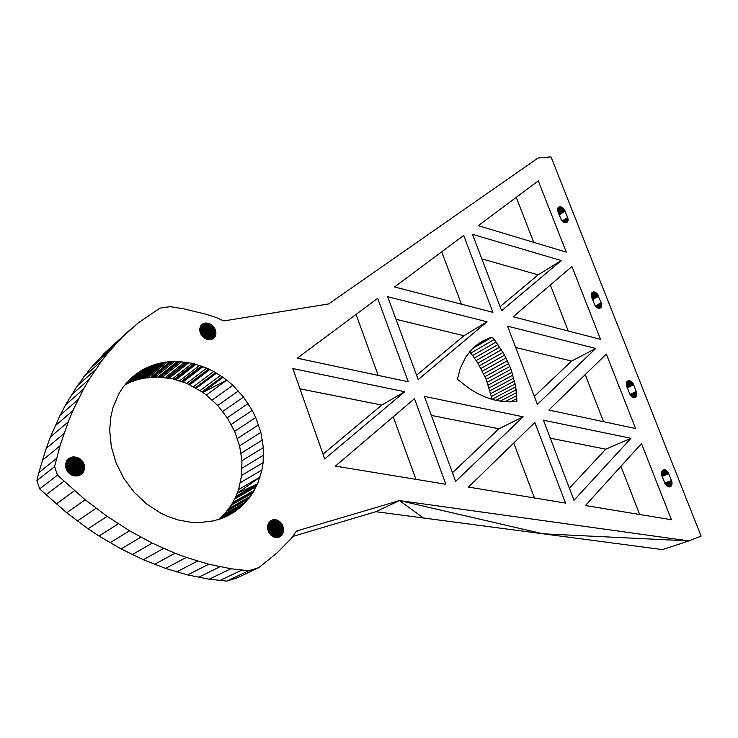 <?xml version="1.0" encoding="UTF-8"?>
<svg xmlns="http://www.w3.org/2000/svg" width="738" height="738" viewBox="0 0 738 738"><rect width="100%" height="100%" fill="white"/><g stroke="black" fill="none" stroke-linecap="round" stroke-linejoin="round"><path stroke-width="1.11" d="M201.649 324.748L202.516 324.037L200.561 326.159L199.73 329.083L201.225 334.748L204.251 337.986L208.116 339.646L211.917 339.342L215.127 336.537L211.4 339.498M200.081 327.303L205.265 323.032L202.516 324.037M205.265 323.032L209.97 323.899L213.946 327.266L215.883 332.008L215.127 336.537M199.721 329.591L207.609 323.115M206.022 338.982L215.745 331.187M209.14 339.748L215.847 334.397M208.356 339.674L215.939 333.622M212.101 339.259L214.74 337.165M212.765 338.936L214.288 337.727M199.749 330.393L208.402 323.299M199.86 331.205L209.195 323.558M200.625 333.604L211.446 324.785M201.022 334.379L212.138 325.329M201.474 335.117L212.793 325.919M201.991 335.818L213.393 326.574M203.836 337.663L214.869 328.761M204.537 338.17L215.228 329.563M634.984 397.33L632.208 396.832L629.625 393.778L626.294 384.627L626.691 382.053L627.955 380.836L630.916 381.288L633.481 384.332L636.737 392.939L636.7 395.254L635.483 397.099M633.887 397.441L636.239 396.343M633.499 397.376L636.433 396.02M632.724 397.109L636.7 395.254M631.959 396.657L636.829 394.378M630.879 395.679L636.737 392.939M630.556 395.291L636.636 392.45M629.975 394.433L636.322 391.454M634.265 397.459L636.018 396.638M630.252 394.876L636.497 391.952M627.088 387.376L633.481 384.332M626.544 385.9L632.678 382.976M210.662 339.664L215.441 335.864M203.171 337.1L214.435 327.995M201.114 325.338L203.144 323.668M200.699 325.947L203.808 323.373M200.358 326.602L204.518 323.17M199.887 328.041L206.031 322.976M205.265 338.613L215.524 330.366M209.915 339.748L215.68 335.153M200.044 332.008L209.97 323.899M200.302 332.82L210.717 324.305M591.258 295.827L596.322 292.94L597.051 293.595L601.442 303.161L601.608 306.335L600.64 307.847L598.988 308.299L596.664 307.312L594.976 305.44L591.286 296.067L591.489 293.493L592.946 292.054L592.236 292.469M591.212 295.366L596.322 292.94M591.212 294.914L595.944 292.663M591.239 294.48L595.557 292.433M591.313 294.065L595.16 292.239M591.424 293.687L594.773 292.091M591.572 293.327L594.385 291.99M591.968 292.718L594.007 291.934M591.608 297.257L597.383 293.973M591.452 296.787L597.051 293.595M591.332 296.298L596.691 293.244M669.578 486.932L670.741 486.499L667.89 486.619L665.427 484.312L662.004 476.038L661.589 472.089L663.407 469.792L666.396 470.484L668.812 473.75L671.931 482.08L671.811 484.921L670.741 486.499M669.2 486.951L671.017 486.259M665.565 484.506L671.931 482.08M665.021 483.593L671.672 481.056M592.356 299.194L598.5 295.717M592.549 299.674L598.702 296.187M627.282 387.865L633.693 384.812M668.434 486.822L671.479 485.669M668.047 486.683L671.663 485.309M667.281 486.259L671.921 484.497M666.912 485.982L672.004 484.045M666.552 485.669L672.041 483.575M626.359 383.068L630.529 381.066M666.202 485.318L672.041 483.095M665.87 484.921L672.004 482.587M626.977 381.611L628.988 380.642M669.947 486.868L670.445 486.683M665.279 484.063L671.82 481.563M626.331 384.913L632.023 382.192M668.822 486.905L671.266 485.982M667.659 486.49L671.811 484.921M626.451 382.662L630.141 380.891M66.365 461.554L72.066 457.071L68.127 459.137L66.116 462.071L65.47 465.687L66.291 469.423L69.178 473.39L72.527 475.41L77.195 475.982L82.01 473.722L80.47 474.875M664.8 483.104L671.488 480.549M66.014 462.385L72.97 456.923L76.697 457.237L80.165 458.935L83.357 462.606L84.529 466.25L83.984 470.779L82.01 473.722M65.747 463.252L73.901 456.868M65.571 464.137L74.833 456.896M65.488 465.041L75.765 457.016M65.498 465.964L76.697 457.237M65.581 466.886L77.61 457.532M591.784 297.737L597.706 294.379M591.756 293.004L593.638 291.925M592.162 298.706L598.26 295.246M67.914 459.359L69.556 458.067M199.767 328.797L206.815 323.004M66.789 460.78L71.189 457.32M67.306 460.042L70.35 457.652M79.639 475.3L82.61 473.076M78.8 475.623L83.145 472.366M206.788 339.286L215.883 332.008M207.572 339.517L215.948 332.82M71.577 474.995L84.372 465.309M70.747 474.543L84.114 464.396M72.453 475.383L84.529 466.25M74.261 475.89L84.584 468.113M75.184 476.01L84.473 469.036M76.115 476.047L84.27 469.921M77.02 476.001L83.984 470.779M77.924 475.853L83.606 471.6M68.505 472.744L82.859 461.776M69.953 474.008L83.781 463.492M202.553 336.482L213.946 327.266M65.765 467.8L78.496 457.92M66.023 468.704L79.353 458.39M66.374 469.589L80.165 458.935M66.798 470.438L80.931 459.553M67.296 471.259L81.632 460.235M67.868 472.025L82.278 460.982M72.066 457.071L72.97 456.923M130.386 329.517L104.427 353.198L138.117 322.986L159.814 308.189L170.22 306.639L184.168 308.927L205.118 314.037L216.031 317.423L223.762 320.947L328.668 303.927L538.057 157.987L551.028 156.899L701.1 536.12L688.932 540.917L399.489 500.576L543.085 533.814L662.512 549.607L688.932 540.917L543.085 533.814L375.854 511.702L399.489 500.576L423.455 517.993L375.863 511.702L292.94 536.415M335.403 466.112L445.844 484.266L414.47 398.686L335.403 466.112M534.847 422.487L468.464 487.089L565.52 503.085L534.847 422.487M641.497 443.584L585.446 505.53L671.414 519.736L641.497 443.584M630.962 438.317L573.998 500.272L543.426 420.19L630.962 438.317L605.797 449.174L569.376 488.169M548.878 410.042L635.584 428.529L606.332 354.065L548.878 410.042M104.427 353.198L90.34 368.502L77.333 385.817L65.562 404.904L60.147 415.19L50.479 436.905L46.19 448.418L38.81 472.661L36.9 480.641L39.658 488.916L66.697 512.762L85.184 499.774L107.13 516.342L129.574 530.779L152.231 543.14L174.98 553.242L186.29 557.421L208.771 564.219L230.837 568.73L248.715 570.76L258.909 567.596L236.843 577.965L226.797 581.101L248.715 570.76M626.71 386.389L632.973 383.4M626.294 383.502L630.916 381.288M626.59 382.284L629.754 380.762M626.424 385.411L632.365 382.57M626.765 381.933L629.366 380.679M163.033 362.404L143.79 378.142L158.07 377.007L172.563 378.788L186.751 383.363L201.944 391.823L222.258 376.86L226.787 380.135L232.802 385.291L243.522 397.053L252.211 410.393L255.708 417.505L260.846 432.348L263.346 447.569L263.125 462.643L261.972 469.968L257.599 483.851L250.588 496.277L241.132 506.766L229.527 514.875L223.051 517.919L213.743 520.853L198.965 522.661L191.308 522.356L178.513 520.041L168.227 516.618L160.755 513.131L146.641 503.98L134.141 492.218L123.799 478.335L116.087 462.938L111.318 446.693L109.676 430.3L110.82 417.016L113.135 406.952L119.178 393.16L123.2 386.989L131.336 377.994L138.762 372.118L144.916 368.502L158.264 363.447L170.238 361.5L177.554 361.352L192.304 363.299L206.76 368.087L213.716 371.491L222.258 376.86M626.285 384.433L631.663 381.86M626.267 383.963L631.294 381.555M661.774 475.355L668.351 472.781M661.645 474.838L668.084 472.329M661.543 474.331L667.779 471.896M661.617 471.96L666.017 470.235M661.903 471.176L665.242 469.866M662.106 470.835L664.855 469.746M662.89 470.041L663.748 469.709M595.363 305.984L601.267 302.681M550.345 284.988L568.251 331.002M571.932 266.529L600.538 339.342L513.159 316.777L571.932 266.529M585.225 374.627L603.546 421.693M441.693 251.843L461.434 304.204M463.667 235.468L492.919 312.322L394.553 286.962L463.667 235.468M377.681 298.355L297.229 358.207L408.271 381.786L377.681 298.355M393.234 416.795L415.955 479.349M356.067 314.434L378.207 375.402M404.701 391.74L292.829 368.576L324.702 458.925L404.701 391.74L381.804 405.051L323.013 454.147M299.969 388.834L381.804 405.051M387.681 296.713L418.178 379.6L487.08 321.786L387.681 296.713M523.131 416.804L424.359 396.38L455.641 481.388L523.131 416.804L498.897 428.787L452.459 472.744M469.645 351.814L472.643 355.568L496.037 342.035L504.571 355.163L511.037 369.268L515.751 386.823L516.951 401.352L509.46 401.887L501.683 401.38L493.694 399.811L485.641 397.182L477.634 393.557L469.792 388.935L457.422 379.258L460.152 368.64L465.798 357.007L471.914 349.277L477.301 344.508L483.307 340.698L480.29 342.469M470.752 353.142L494.109 339.554L496.037 342.035M472.717 348.493L492.108 337.146L494.109 339.554M478.04 343.991L483.307 340.698M476.222 345.366L485.447 339.646M492.108 337.146L487.606 338.696M472.643 355.568L477.892 363.114L501.397 349.766M474.469 358.013L497.901 344.554M474.423 346.888L489.838 337.866M270.569 520.917L272.414 519.958L269.296 522.117L267.682 525.825L267.737 529.321L269.001 532.707L273.457 536.858L276.602 537.596L279.204 537.107M269.96 521.415L273.152 519.764L276.27 519.838L279.287 521.24L281.75 523.749L283.493 527.864L283.567 531.342L282.433 534.395L280.265 536.581M272.414 519.958L273.152 519.764M269.425 521.978L273.918 519.644M272.986 536.618L283.567 531.342M274.508 537.246L283.143 532.947M276.077 537.559L282.433 534.395M277.636 537.522L281.464 535.622M278.401 537.375L280.892 536.139M267.58 528.122L279.97 521.766M267.682 528.989L280.615 522.375M268.42 531.526L282.23 524.506M269.25 533.094L283.005 526.139M269.748 533.823L283.281 526.997M270.92 535.124L283.623 528.749M271.575 535.687L283.687 529.626M272.267 536.185L283.66 530.484M268.946 522.605L274.693 519.626M268.54 523.288L275.486 519.69M267.931 524.783L277.054 520.069M267.728 525.576L277.82 520.373M267.553 527.264L279.287 521.24M472.458 234.315L501.628 310.707L561.304 260.56L472.458 234.315M507.523 326.159L537.384 404.359L595.741 348.447L507.523 326.159M661.534 472.403L666.396 470.484M662.327 470.53L664.477 469.682M661.479 472.855L666.765 470.789M174.251 379.249L194.02 363.779M172.563 378.788L192.304 363.299M169.15 378.197L188.836 362.672M122.822 336.574L108.551 352.109L101.826 360.688L89.252 379.231L83.477 389.184L72.924 410.577L68.247 421.868L59.99 445.881L54.594 466.628L57.453 475.134L85.184 499.774M174.888 379.378L194.675 363.917M167.664 377.893L187.323 362.34M181.474 381.389L201.391 366.03M179.721 380.734L199.601 365.347M662.134 476.351L668.812 473.75M176.151 379.766L195.967 364.323M661.94 475.853L668.591 473.261M182.009 381.555L201.935 366.205M188.568 384.24L208.614 369M186.751 383.363L206.76 368.087M183.042 381.98L202.978 366.638M188.974 384.406L209.02 369.166M195.422 387.736L215.607 372.635M193.568 386.638L213.716 371.491M189.749 384.802L209.823 369.59M661.46 473.335L667.124 471.121M558.408 207.35L559.026 206.935L557.716 208.467L557.707 211.031L561.221 219.739L564.469 222.516L568.075 220.192L567.421 221.917L565.612 222.719L567.79 221.317M563.703 222.166L568.075 219.324L568.075 220.192M562.937 221.649L567.919 218.393L568.075 219.324M562.568 221.335L567.79 217.931L567.919 218.393M562.208 220.994L567.623 217.461L567.79 217.931M566.314 222.627L567.421 221.917M627.208 381.343L628.628 380.66M66.697 512.762L88.117 528.786L99.012 536.028L121.078 548.924L143.32 559.745L165.543 568.408L187.572 574.92L209.232 579.21L226.797 581.101M627.475 381.112L628.278 380.725M121.078 548.924L140.866 537.19M132.194 554.662L152.231 543.14M225.92 516.582L234.223 511.978M225.099 516.951L235.579 511.139M220.976 518.676L238.051 509.192M226.815 516.203L233.54 512.476M227.267 516.01L228.143 515.53M226.935 516.157L232.101 513.288M510.364 401.869L516.923 398.492M626.894 386.887L633.25 383.861M504.949 401.712L516.775 395.596M477.892 363.114L486.213 379.387L491.314 396.518L515.207 383.88M490.696 393.631L514.561 380.937M495.927 400.337L516.194 389.738M491.978 399.313L515.751 386.823M491.314 396.518L491.803 399.267M489.995 390.762L513.823 378.004M487.301 382.192L511.037 369.268M486.213 379.387L509.921 366.399M483.787 373.825L507.421 360.716M481.001 368.391L504.571 355.163M488.288 385.042L512.061 372.173M485.05 376.601L508.722 363.548M482.44 371.094L506.047 357.921M489.183 387.893L512.993 375.089M479.488 365.734L503.021 352.441M500.207 401.149L516.535 392.662M195.718 387.893L215.902 372.782M196.271 388.243L216.474 373.151M200.136 390.531L220.404 375.522M201.944 391.823L222.498 377.017M202.646 392.321L206.372 395.005L226.787 380.135L202.802 392.431L222.968 377.376L202.646 392.321L202.184 391.97M206.372 395.005L217.728 405.503L227.249 417.754L234.619 431.352L239.582 445.835L241.953 460.696L241.63 475.438L238.586 489.543L236.077 496.194L231.631 504.515L253.134 492.338M38.81 472.661L56.512 458.446M42.278 460.383L59.99 445.881M36.9 480.641L54.594 466.628M39.658 488.916L57.453 475.134M45.913 494.875L63.874 481.287M110.045 542.725L129.574 530.779M99.012 536.028L118.292 523.832M56.217 504.054L74.437 490.77M88.117 528.786L107.13 516.342M77.352 521L96.106 508.288M73.348 475.669L84.602 467.182M661.488 473.833L667.466 471.49M661.746 471.554L665.63 470.023M662.595 470.272L664.108 469.672M476.222 360.55L499.691 347.146M564.469 222.516L565.612 222.719M564.09 222.359L568.094 219.767M395.992 319.296L463.925 335.735L416.573 375.236M463.925 335.735L487.08 321.786M431.37 415.42L498.897 428.787M515.678 347.506L571.599 361.066L595.741 348.447M571.599 361.066L534.33 396.38M238.586 489.543L260.127 477.062L237.156 493.353L257.599 483.851L236.077 496.194M240.45 482.606L261.972 469.968M565.253 222.701L567.919 220.966M241.63 475.438L263.125 462.643M242.129 468.113L263.577 455.152M241.953 460.696L263.346 447.569M241.095 453.252L262.433 439.94M239.582 445.835L260.846 432.348M237.415 438.51L258.595 424.848M234.619 431.352L255.708 417.505M231.225 424.415L252.211 410.393M227.249 417.754L248.134 403.557M222.738 411.435L243.522 397.053M217.728 405.503L238.392 390.956M212.258 400.005L232.802 385.291M145.035 377.976L164.306 362.247M143.79 378.142L136.908 379.812L156.032 364.065M565.981 222.701L567.623 221.631M564.874 222.627L568.011 220.588M563.315 221.926L568.02 218.863M599.8 308.226L600.898 307.617M599.081 308.299L601.322 307.045M598.693 308.263L601.488 306.704M598.315 308.17L601.608 306.335M597.928 308.041L601.701 305.938M596.765 307.377L601.738 304.6M566.655 222.498L567.181 222.156M154.463 564.395L174.98 553.242M143.32 559.745L163.605 548.417M165.543 568.408L186.29 557.421M176.603 571.932L197.581 561.101M187.572 574.92L208.771 564.219M198.439 577.365L219.841 566.784M219.869 580.548L241.667 570.151M209.232 579.21L230.837 568.73M231.631 504.515L224.693 513.786L218.9 519.331M235.145 498.03L256.676 485.724M235.016 498.353L256.538 486.047M231.843 504.128L253.355 491.942M232.904 502.486L254.416 490.272M234.684 498.953L256.206 486.665M227.904 509.847L249.389 497.772M229.103 508.371L250.588 496.277M231.132 505.226L252.636 493.067M227.618 510.253L249.103 498.187M223.439 515.032L244.878 503.058M224.693 513.786L246.151 501.794M226.963 511L248.438 498.943M223.024 515.493L244.463 503.528M219.306 519.201L239.822 507.799M219.73 518.676L241.132 506.766M222.11 516.332L243.54 504.377M220.062 518.98L239.26 508.307M295.929 531.784L298.945 530.299L296.399 531.056L291.602 538.14L277.451 552.522L258.909 567.596M298.936 530.29L399.489 500.576M516.231 197.35L533.74 242.341M481.831 258.872L538.131 274.859L500.078 306.648M620.916 466.324L639.671 514.487M513.759 443.012L534.478 497.965M273.733 536.969L283.392 532.163M275.283 537.448L282.829 533.703M276.851 537.578L281.981 535.041M267.857 529.847L281.206 523.03M268.798 532.329L282.654 525.308M270.311 534.506L283.493 527.864M268.198 524.008L276.27 519.838M267.608 526.415L278.567 520.77M550.29 438.169L605.797 449.174M633.112 397.265L636.58 395.651M632.337 396.896L636.783 394.83M90.34 368.502L108.551 352.109M77.333 385.817L95.377 369.729M71.282 395.134L89.252 379.231M83.698 376.934L101.826 360.688M97.287 360.633L115.58 344.111M136.908 379.812L130.275 382.21L149.297 366.463M558.629 213.559L564.413 209.74L567.623 217.461M558.435 213.07L564.127 209.315L564.413 209.74M557.744 211.179L562.743 207.858L564.127 209.315M557.642 210.717L562.743 207.858M557.55 209.38L561.184 206.963L562.365 207.572M557.605 208.974L561.184 206.963M60.147 415.19L78.007 399.682M65.562 404.904L83.477 389.184M559.007 214.527L564.911 210.634M557.577 210.256L561.978 207.332M557.808 208.236L560.797 206.843M557.965 207.904L560.041 206.751M557.891 211.64L563.112 208.181M557.541 209.813L561.581 207.129M559.201 215.007L565.114 211.105M558.823 214.048L564.681 210.182M131.299 378.041L131.871 377.561M557.688 208.586L560.419 206.769M130.275 379.083L137.526 373.05M130.93 378.419L136.89 373.456M131.013 378.336L135.7 374.434M130.275 382.21L125.958 384.23L144.916 368.502M558.057 212.11L563.472 208.522M129.519 379.802L138.762 372.118M125.248 384.535L143.689 369.212M125.875 383.751L142.895 369.609M126.641 382.837L141.428 370.55M125.958 384.23L125.054 384.766M131.226 381.869L150.275 366.122M128.477 383.105L147.48 367.358M132.379 381.352L151.438 365.605M137.997 379.544L157.148 363.797M134.805 380.568L153.901 364.821M139.104 379.194L158.264 363.447M141.382 378.723L160.589 362.985M146.059 377.764L165.34 362.035M69.197 473.409L83.357 462.606M596.396 307.082L601.682 304.13M595.686 306.381L601.442 303.161M599.44 308.29L601.129 307.349M600.151 308.115L600.64 307.847M597.531 307.866L601.756 305.514M597.143 307.645L601.765 305.062M596.036 306.75L601.581 303.65M559.681 206.76L559.026 206.935M558.168 207.618L559.349 206.834M558.251 212.59L563.804 208.909M591.977 298.226L598.001 294.803M268.106 530.696L281.75 523.749M634.615 397.422L635.759 396.887M631.59 396.371L636.839 393.917M631.23 396.038L636.811 393.437M152.222 377.164L171.613 361.472M150.875 377.201L170.238 361.5M148.2 377.552L167.517 361.841M153.19 377.072L172.591 361.389M159.528 377.109L179.039 361.482M158.07 377.007L177.554 361.352M155.164 377.081L174.602 361.417M160.414 377.118L179.934 361.491M166.917 377.81L186.557 362.257M165.321 377.533L184.934 361.961M162.194 377.303L181.76 361.703M46.19 448.418L63.929 433.63M55.119 425.863L72.924 410.577M50.479 436.905L68.247 421.868M538.288 180.902L566.277 252.128L478.27 225.671L538.288 180.902M538.131 274.859L561.304 260.56"/></g></svg>
